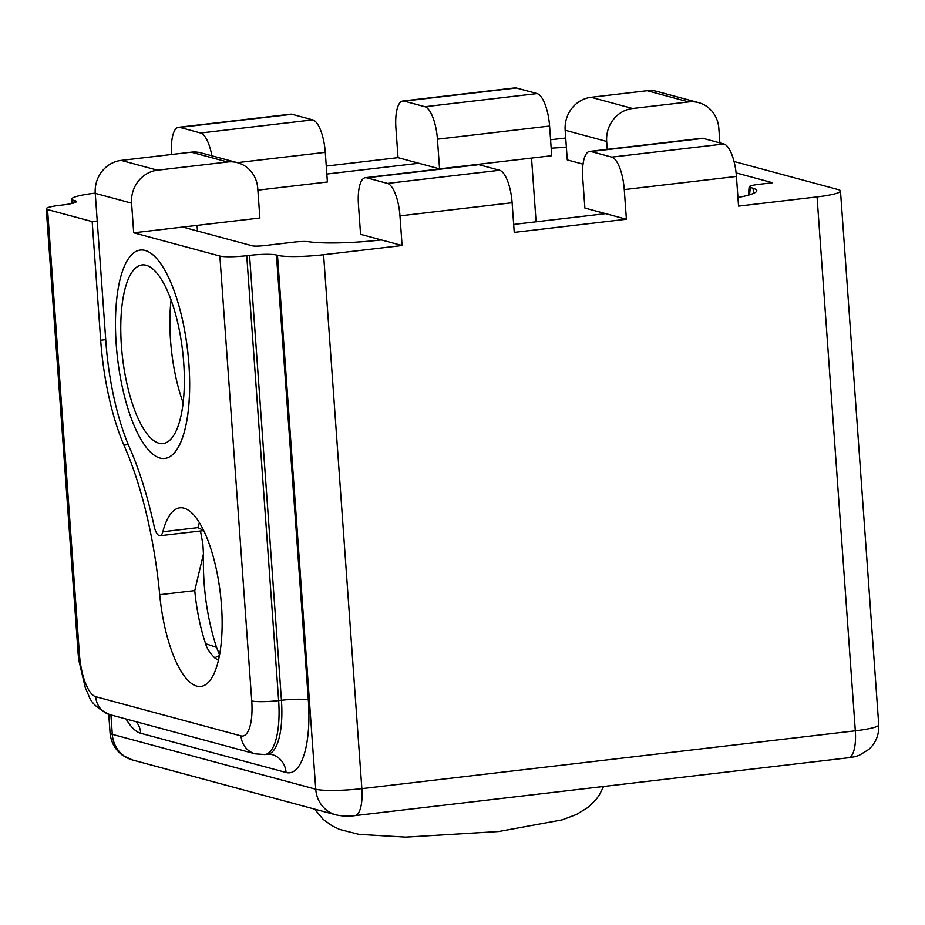 <?xml version="1.0" encoding="UTF-8"?>
<svg xmlns="http://www.w3.org/2000/svg" width="925" height="925" viewBox="0 0 925 925"><rect width="100%" height="100%" fill="white"/><g stroke="black" fill="none" stroke-linecap="round" stroke-linejoin="round"><path stroke-width="1.39" d="M171.622 154.487L171.611 154.278A29.97 10.071 83.3 0 1 178.502 127.315A29.97 10.071 83.3 0 1 179.866 127.419L200.621 133.015A29.97 10.071 83.3 0 1 211.894 155.805M178.502 127.315L290.658 114.168A29.97 10.071 83.3 0 1 292.011 114.284L179.866 127.419M75.203 202.506L75.075 200.725L74.035 200.448A35.971 4.509 175.9 0 1 71.803 199.072A35.971 4.509 175.9 0 1 95.229 193.14L95.229 193.14M200.621 133.015L312.777 119.88L292.011 114.284M257.878 190.145L327.404 181.994L325.288 152.336A29.97 10.071 83.3 0 0 312.777 119.88M550.572 139.779L565.718 138.01M326.271 166.072L398.039 157.655L395.912 127.997A29.97 10.071 83.3 0 1 402.803 101.033A29.97 10.071 83.3 0 1 404.167 101.137L516.323 87.991L537.078 93.598A29.97 10.071 83.3 0 1 549.589 126.054L437.433 139.201L439.56 168.859L418.805 163.262L326.837 174.039M219.861 256.052L133.709 232.811L182.768 227.064L252.317 245.819A8.996 1.122 -4.1 0 0 263.845 245.668L294.219 242.107A11.99 1.503 175.9 0 1 308.742 241.749A59.952 7.516 -4.1 0 0 381.331 239.933L402.097 245.53L323.588 254.733A35.971 4.509 -4.1 0 1 277.488 255.323L276.448 255.034A20.986 2.625 -4.1 0 0 249.553 255.381L246.744 255.705A20.986 2.625 175.9 0 1 219.861 256.052L251.75 700.965A38.966 13.1 83.3 0 1 241.02 735.884L95.703 696.687A38.966 13.1 83.3 0 1 79.446 654.484L47.557 209.57L92.188 221.607L97.229 221.017M75.075 200.725A20.986 2.625 175.9 0 1 76.382 201.523A20.986 2.625 175.9 0 1 62.715 204.98L59.917 205.315A20.986 2.625 -4.1 0 0 46.25 208.773A20.986 2.625 -4.1 0 0 47.557 209.57M182.768 227.064L259.879 218.023L257.751 188.365A29.97 27.981 105.1 0 0 237.517 162.708L201.188 152.914A29.97 27.981 105.1 0 0 191.255 152.186L121.163 160.407A29.97 27.981 105.1 0 0 95.252 193.348L105.878 341.66A134.877 45.325 -96.7 0 0 129.084 446.532A204.714 68.797 -96.7 0 1 154.348 527.227A14.985 5.041 -96.7 0 0 160.002 535.737A14.985 5.041 -96.7 0 0 162.846 531.748A89.922 30.224 83.3 0 1 179.889 507.837A89.922 30.224 83.3 0 1 221.491 605.54A89.922 30.224 83.3 0 1 200.817 686.454A89.922 30.224 83.3 0 1 159.713 594.706A204.714 68.797 -96.7 0 0 123.892 445.133A134.877 45.325 -96.7 0 1 100.686 340.25L92.188 221.607M218.404 660.381L214.669 657.814C209.663 652.68 206.645 647.986 205.627 643.731A89.922 30.224 83.3 0 1 194.759 590.601L203.465 553.971L202.887 544.339A204.714 68.797 -96.7 0 0 200.459 530.996M418.805 163.262L398.039 157.655M551.173 148.22A59.952 7.516 175.9 0 1 566.389 147.376M188.92 364.057A104.907 35.254 -96.7 0 0 140.38 250.062A104.907 35.254 -96.7 0 0 140.369 250.062A104.907 35.254 -96.7 0 0 117.544 358.357A104.907 35.254 -96.7 0 0 164.766 458.453A104.907 35.254 -96.7 0 0 164.8 458.453A104.907 35.254 -96.7 0 0 188.92 364.057M123.892 445.133L128.274 444.624M214.669 657.814L219.433 655.524M549.589 126.054L551.716 155.712L439.56 168.859M537.078 93.598L424.933 106.733A29.97 10.071 83.3 0 1 437.433 139.201M424.933 106.733L404.167 101.137M734.034 161.493L838.247 189.602A35.971 4.509 -4.1 0 1 840.478 190.978L878.75 724.876A35.971 4.509 -4.1 0 1 855.324 730.808L817.064 196.909L738.555 206.113L736.427 176.444A29.97 10.071 -96.7 0 0 723.917 143.988L703.162 138.392A29.97 10.071 -96.7 0 0 701.798 138.276L589.641 151.423A29.97 10.071 -96.7 0 0 582.75 178.386L584.877 208.056L626.398 219.248L514.242 232.395L512.115 202.737A29.97 10.071 83.3 0 0 499.616 170.269L478.849 164.673L366.705 177.82L387.459 183.416A29.97 10.071 83.3 0 1 399.97 215.872L512.115 202.737M402.803 101.033L514.959 87.887A29.97 10.071 83.3 0 1 516.323 87.991M753.47 193.417L753.112 188.342L749.157 186.838C749.539 185.937 752.684 185.116 758.569 184.387L772.583 182.745L736.103 172.906M381.331 239.933L360.577 234.337L358.449 204.679A29.97 10.071 83.3 0 1 365.34 177.704A29.97 10.071 83.3 0 1 366.705 177.82M402.097 245.53L399.97 215.872M171.09 299.989A89.922 30.224 -96.7 0 0 183.127 402.768M133.709 232.811L131.581 203.153A29.97 27.981 105.1 0 1 157.493 170.2L227.585 161.991L191.255 152.186M237.517 162.708A29.97 27.981 105.1 0 0 227.585 161.991M203.662 530.43L197.892 527.643A89.922 30.224 83.3 0 1 199.384 522.579M164.8 458.453L164.766 458.453A104.907 35.254 -96.7 0 0 188.885 364.057A104.907 35.254 -96.7 0 0 140.346 250.062L140.38 250.062M719.881 142.901L718.829 128.309A29.97 27.981 105.1 0 0 698.595 102.652A29.97 27.981 105.1 0 0 688.663 101.935L632.584 108.502L591.075 97.31L647.142 90.731L688.663 101.935M753.112 188.342A59.952 7.516 175.9 0 1 756.823 190.619A59.952 7.516 175.9 0 1 737.942 197.522M817.064 196.909A35.971 4.509 -4.1 0 0 840.478 190.978M583.051 164.164L567.279 159.909L565.163 130.252A29.97 27.981 -74.9 0 1 591.075 97.31M513.676 224.428L605.644 213.652M626.398 219.248L624.271 189.59A29.97 10.071 -96.7 0 0 611.772 157.123L723.917 143.988M365.34 177.704L477.497 164.558A29.97 10.071 83.3 0 1 478.849 164.673M183.705 362.658A89.922 30.224 83.3 0 1 163.031 443.561A89.922 30.224 83.3 0 1 122.551 357.778A89.922 30.224 83.3 0 1 142.092 264.943A89.922 30.224 83.3 0 1 183.705 362.658M698.595 102.652L657.074 91.459A29.97 27.981 105.1 0 0 647.142 90.731M607.239 149.353L606.673 141.456A29.97 27.981 -74.9 0 1 632.584 108.502M703.162 138.392L591.006 151.527A29.97 10.071 -96.7 0 0 589.641 151.423M591.006 151.527L611.772 157.123M237.297 162.65L325.288 152.336M197.464 231.019L197.06 225.388M74.035 200.448L74.208 202.864M110.919 714.933L112.307 734.346L315.749 789.21A35.971 4.509 -4.1 0 0 361.86 788.632L855.324 730.808A29.97 10.071 -96.7 0 1 848.433 757.772C855.903 756.65 855.128 756.662 859.302 755.263L868.806 749.447C875.894 742.821 879.212 734.623 878.75 724.876M110.075 732.97A35.971 4.509 -4.1 0 0 112.307 734.346A29.97 27.981 -74.9 0 0 132.541 759.992L122.99 755.586C115.29 750.025 110.977 742.486 110.075 732.97L108.745 714.32M276.448 255.034L308.337 699.947A80.926 27.195 83.3 0 1 286.056 772.479L140.739 733.282A80.926 27.195 83.3 0 1 126.101 719.026M277.488 255.323L315.749 789.21A29.97 27.981 -74.9 0 0 335.983 814.867L335.983 814.867C342.863 816.312 349.188 816.567 354.969 815.607A29.97 10.071 -96.7 0 0 361.86 788.632L323.588 254.733M100.686 340.25L105.739 339.66M536.095 221.803L531.528 158.083M140.739 733.282A20.986 19.587 105.1 0 0 136.322 721.778M308.337 699.947A20.986 2.625 -4.1 0 0 281.443 700.294A59.952 20.142 83.3 0 1 267.66 754.233L264.862 754.557A59.952 20.142 83.3 0 0 278.645 700.618A20.986 2.625 175.9 0 1 251.75 700.965M249.553 255.381L281.443 700.294L278.645 700.618L246.744 255.705M286.056 772.479A20.986 19.587 105.1 0 0 271.892 754.522L267.66 754.233M46.25 208.773L78.139 653.686A20.986 2.625 -4.1 0 0 79.446 654.484M205.627 643.731L216.531 647.373L219.56 654.831M159.713 594.706L194.759 590.601M749.585 194.793L750.279 187.578M78.139 653.686L78.718 659.791L85.354 687.946L88.696 695.45C90.87 702.676 97.923 709.07 109.867 714.643A20.986 19.587 -74.9 0 1 95.703 696.687M109.867 714.643L255.184 753.84A20.986 19.587 -74.9 0 1 241.02 735.884M95.252 193.348L131.581 203.153M162.846 531.748L197.892 527.643M624.271 189.59L736.427 176.444M387.459 183.416L499.616 170.269M121.163 160.407L157.493 170.2M606.673 141.456L565.163 130.252M71.803 199.072L72.127 203.442M132.541 759.992L335.983 814.867M203.465 553.971C202.679 586.924 207.038 618.062 216.531 647.373M255.184 753.84L264.862 754.557M203.754 530.603L160.002 535.737M354.969 815.607L848.433 757.772M748.36 195.152L749.157 186.838M603.62 786.458L599.261 795.084L595.839 799.767L587.942 807.444L576.506 814.451L562.134 819.874L498.714 831.506L405.717 837.113L358.935 834.35L339.591 829.424L331.983 825.759L323.056 819.272L314.592 809.097"/></g></svg>
